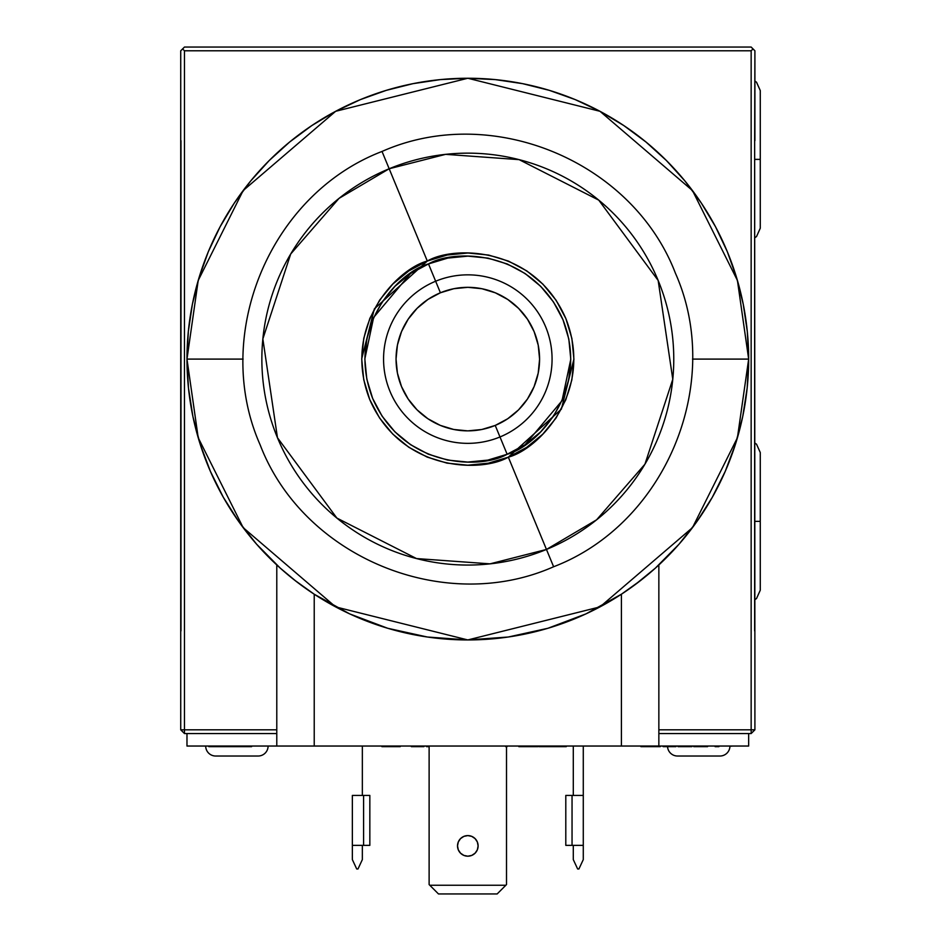 <?xml version="1.0" encoding="UTF-8"?>
<svg xmlns="http://www.w3.org/2000/svg" width="941" height="941" viewBox="0 0 941 941"><rect width="100%" height="100%" fill="white"/><g stroke="black" fill="none" stroke-linecap="round" stroke-linejoin="round"><path stroke-width="1.41" d="M754.647 630.94L754.647 140.668L754.905 729.816L751.153 729.816L751.153 50.79L184.471 50.79L184.471 729.816L276.783 729.816L180.731 729.816L184.471 733.557L184.471 729.816L180.731 729.816L180.731 50.79L182.601 48.92L184.471 50.79L751.153 50.79L753.023 48.92L751.153 47.05L184.471 47.05L182.601 48.92L184.471 50.79L184.471 733.557L276.783 733.557L184.471 733.557L180.731 729.816L180.731 639.939M754.905 639.939L754.905 729.816L751.153 733.557L658.853 733.557L751.153 733.557L751.153 729.816L751.153 733.557L754.905 729.816L658.853 729.816L751.153 729.816L751.153 50.79L753.023 48.92L754.905 50.79L754.647 140.668M754.905 140.668L754.905 50.79L751.153 47.05L184.471 47.05L180.731 50.79L180.731 140.668M180.978 140.668L180.978 630.94M477.334 849.841L475.099 853.181L477.334 849.841L478.11 845.9A10.292 10.292 0 0 1 467.818 856.192A10.292 10.292 0 0 1 457.514 845.9L458.302 841.948L457.514 845.9L458.302 841.948L460.537 838.607L458.302 841.948L457.514 845.9A10.292 10.292 0 0 1 467.818 835.596A10.292 10.292 0 0 1 478.11 845.9L477.334 841.948L478.11 845.9A10.292 10.292 0 0 0 477.334 841.96L475.099 838.607L471.759 836.384L475.099 838.607L477.334 841.948A10.292 10.292 0 0 0 471.759 836.384L467.818 835.596L471.759 836.384A10.292 10.292 0 0 0 467.818 835.596L463.878 836.384L467.818 835.596A10.292 10.292 0 0 0 463.878 836.384L460.537 838.607L463.878 836.384A10.292 10.292 0 0 0 457.514 845.888L458.302 849.841L460.537 853.181L458.302 849.841L460.537 853.181L463.878 855.404L467.818 856.192L471.759 855.404L475.099 853.181L471.759 855.404L467.818 856.192M449.092 639.315L450.516 639.409M460.631 639.845L454.574 639.633M296.521 581.656L280.265 568.141L294.604 580.162L314.223 594.218L349.723 613.908L387.692 628.27L427.332 637.01L467.806 639.939L508.305 637.01L547.944 628.27L585.902 613.908L621.401 594.218L641.009 580.185L655.336 568.164L634.822 584.89M481.051 639.633L482.615 639.551M486.544 639.315L485.109 639.409L486.544 639.315M280.265 568.141L256.658 544.263L238.767 521.608L223.288 497.224L210.408 471.394L200.233 444.375L192.893 416.451L188.459 387.927L186.977 359.097L243.143 359.097L186.977 359.097L188.329 331.573L192.364 304.308L199.069 277.571L208.349 251.623L220.135 226.71L234.309 203.068L250.718 180.931L269.232 160.511L289.652 142.009L311.789 125.588L335.431 111.414L360.344 99.628L386.292 90.348L413.028 83.655L440.294 79.609L467.818 78.256L495.342 79.609L522.608 83.655L549.344 90.348L575.292 99.628L600.205 111.414L623.848 125.588L645.985 142.009L666.404 160.511L684.907 180.931L701.327 203.068L715.501 226.71L727.287 251.623L736.568 277.571L743.261 304.308L747.307 331.573L748.66 359.097A280.841 280.841 0 0 1 467.818 639.939A280.841 280.841 0 0 1 186.977 359.097L198.21 437.73L243.143 527.607L335.655 606.898L467.818 639.939L599.982 606.898L692.494 527.607L737.426 437.73L748.66 359.097L692.494 359.097L748.66 359.097L747.178 387.927L742.743 416.451L735.403 444.375L725.229 471.394L712.337 497.224L696.869 521.608L678.979 544.263L655.336 568.164M429.12 746.037L429.12 884.587L429.79 885.246L505.846 885.246L497.154 893.95L438.482 893.95L429.79 885.246L438.482 893.95L497.154 893.95L506.505 884.587L506.505 746.037L506.505 884.587L505.846 885.246L429.79 885.246L429.12 884.587L429.12 746.037M478.11 845.9L477.334 841.948L478.11 845.9A10.292 10.292 0 0 1 467.818 856.192A10.292 10.292 0 0 1 457.514 845.9M471.759 836.384L467.818 835.596L463.878 836.384L467.818 835.596L471.759 836.384L475.099 838.607M460.537 853.181L463.878 855.404M475.099 853.181L471.759 855.404M458.302 841.948L460.537 838.607M621.401 594.218L621.401 746.037L658.853 746.037L658.853 564.965L658.853 746.037L314.223 746.037L314.223 594.218L314.223 746.037L276.783 746.037L621.401 746.037L621.401 594.218M631.587 587.243L628.27 589.595M276.783 564.965L276.783 746.037L186.977 746.037L186.977 733.557L186.977 746.037L276.783 746.037L276.783 564.965M304.025 587.231L300.767 584.855M748.66 359.097L737.426 280.465L692.494 190.588L599.982 111.297L467.818 78.256L335.655 111.297L243.143 190.588L198.21 280.465L186.977 359.097A280.841 280.841 0 0 1 467.818 78.256A280.841 280.841 0 0 1 748.66 359.097M583.279 746.037L583.279 795.427L572.046 795.427L572.046 845.359L565.8 845.359L565.8 795.427L572.046 795.427L572.046 845.359L583.279 845.359L583.279 746.037M573.292 795.427L573.292 746.037L573.292 795.427M577.656 868.99L578.903 868.99L577.656 868.99L573.292 859.615L577.656 868.99M583.279 795.427L583.279 859.615L583.279 845.359L565.8 845.359L565.8 795.427M583.279 859.615L578.903 868.99L583.279 859.615M573.292 859.615L573.292 845.359L573.292 859.615M362.344 746.037L362.344 795.427L362.344 746.037M352.357 795.427L352.357 845.359L363.591 845.359L363.591 795.427L352.357 795.427L352.357 845.359L363.591 845.359L363.591 795.427L369.837 795.427L369.837 845.359L369.837 795.427M356.721 868.99L357.98 868.99L356.721 868.99L352.357 859.615L356.721 868.99M369.837 845.359L363.591 845.359L369.837 845.359M362.344 845.359L362.344 859.615L357.98 868.99L362.344 859.615L362.344 845.359M352.357 859.615L352.357 845.359L352.357 859.615M754.647 442.87L756.529 444.211L760.269 452.527L760.269 521.361L754.647 521.361L760.269 521.361L760.269 590.207L756.529 598.511L754.647 599.864M754.905 81.044L756.529 82.232L760.269 90.548L760.269 159.382L754.647 159.382L760.269 159.382L760.269 228.228L756.529 236.544L754.647 237.885M426.567 746.66L429.12 746.66L426.567 746.66L426.567 746.037M428.496 746.037L428.496 746.66M748.66 733.557L748.66 746.037L658.853 746.037L748.66 746.037L748.66 733.557M566.259 746.66L538.911 746.66L566.259 746.66M542.016 746.037L542.016 746.66M554.343 746.66L554.343 746.037M505.682 746.66L506.387 746.66M507.011 746.037L507.011 746.66M411.37 746.037L411.37 746.66L418.533 746.66L418.533 746.037L418.533 746.66L423.838 746.66L411.44 746.66M424.12 746.037L423.873 746.66M412.405 746.66L411.688 746.66M396.432 746.66L381.905 746.66L400.196 746.66L394.961 746.66L396.432 746.037M394.35 746.66L394.35 746.037M691.882 746.66L678.038 746.66L691.882 746.66L691.882 746.037M685.013 746.66L679.861 746.66L685.013 746.66M685.072 746.66L685.072 746.037M660.276 746.037L660.276 746.66L640.939 746.66L660.276 746.66M654.183 746.037L654.183 746.66M646.902 746.66L646.902 746.037M213.325 746.037L213.325 746.66L213.325 746.037M230.557 746.037L230.557 746.66L230.557 746.037M243.201 746.66L208.855 746.66L243.201 746.66M213.325 746.66L230.557 746.66L213.325 746.66M243.225 746.66L251.623 746.66L243.225 746.66L243.225 746.037M235.027 746.66L235.027 746.037M669.369 746.037L669.369 746.66L675.944 746.66L663.146 746.66L664.981 746.66L664.981 746.037M664.981 746.66L669.369 746.66M707.561 746.66L693.717 746.66L707.561 746.66M700.68 746.66L695.54 746.66L700.68 746.66M718.9 746.66L715.136 746.66L718.9 746.66M396.973 746.66L398.937 746.66M518.856 746.66L537.852 746.66L518.856 746.66M535.394 746.66L522.89 746.66L535.394 746.66M729.934 746.166L731.839 746.166M667.545 746.66A9.986 9.986 0 0 0 677.508 756.023L719.947 756.023A9.986 9.986 0 0 0 729.934 746.037A9.986 9.986 0 0 1 719.947 756.023L677.92 756.023M677.508 756.023A9.986 9.986 0 0 1 667.839 748.495M215.677 756.023A9.986 9.986 0 0 1 205.691 746.037A9.986 9.986 0 0 0 215.677 756.023L258.116 756.023A9.986 9.986 0 0 0 268.103 746.037A9.986 9.986 0 0 1 258.116 756.023L216.089 756.023M428.496 263.927L435.648 281.23A84.255 84.255 0 0 1 545.686 326.927A84.255 84.255 0 0 1 499.989 436.965A84.255 84.255 0 0 0 545.686 326.927A84.255 84.255 0 0 0 435.648 281.23L440.412 292.769A71.775 71.775 0 0 1 534.147 331.691A71.775 71.775 0 0 1 495.225 425.426L507.634 418.816L518.526 409.9L527.454 399.031L534.1 386.622L538.193 373.165L539.593 359.168L538.217 345.159L534.147 331.691L527.525 319.281L518.609 308.389L507.74 299.461L495.342 292.816L481.886 288.722L467.877 287.323L453.88 288.699L440.412 292.769L428.002 299.391L417.11 308.307L408.182 319.175L401.536 331.573L397.431 345.029L396.043 359.039L397.408 373.036L401.489 386.504L408.1 398.913L417.016 409.805L427.884 418.733L440.294 425.379L453.75 429.472L467.748 430.872L481.757 429.508L495.225 425.426L499.989 436.965L495.225 425.426A71.775 71.775 0 0 1 401.489 386.504A71.775 71.775 0 0 1 440.412 292.769L435.648 281.23A84.255 84.255 0 0 0 389.95 391.268A84.255 84.255 0 0 0 499.989 436.965L507.14 454.268C480.875 469.594 403.042 468.324 372.648 398.419C344.841 327.444 399.078 271.608 428.496 263.927L447.822 258.081L467.912 256.128L488.003 258.116L507.305 263.998L525.102 273.525L540.699 286.346L553.484 301.967L562.989 319.775L568.835 339.101L570.787 359.191L568.799 379.282L562.918 398.596L553.39 416.381L540.569 431.978L524.949 444.775L507.14 454.268L487.814 460.114L467.724 462.078L447.634 460.078L428.32 454.197L410.523 444.67L394.938 431.848L382.14 416.228L372.648 398.419L366.802 379.094L364.837 359.003L366.837 338.913L372.718 319.611L382.246 301.814L395.067 286.217L410.688 273.431L428.496 263.927C454.75 248.6 532.582 249.871 562.989 319.775C590.795 390.762 536.558 446.599 507.14 454.268L499.989 436.965A84.255 84.255 0 0 1 389.95 391.268A84.255 84.255 0 0 1 435.648 281.23L428.496 263.927L410.876 273.29M410.488 273.56L373.636 317.446L364.837 358.921M508.328 457.161L526.678 447.363L542.769 434.189L555.978 418.122L565.8 399.784L571.857 379.893L573.916 359.191L571.893 338.489L565.87 318.587L556.084 300.238L542.91 284.147L526.842 270.937L508.505 261.116L488.614 255.058L467.912 253L447.21 255.023L427.308 261.045L408.947 270.832L392.868 284.006L379.658 300.073L369.837 318.411L363.779 338.301L361.72 359.003L363.744 379.705L369.754 399.607L379.552 417.969L392.726 434.048L408.794 447.257L427.132 457.079L447.022 463.137L467.724 465.195L488.426 463.172L508.328 457.161L546.462 549.45L596.606 519.808L644.938 464.195L672.78 379.282L658.159 280.453L598.758 200.139L519.114 159.641L445.611 154.348L389.174 168.757L382.022 151.454L389.174 168.757A205.95 205.95 0 0 1 658.159 280.453A205.95 205.95 0 0 1 546.462 549.45L553.614 566.753L546.462 549.45A205.95 205.95 0 0 1 277.466 437.741A205.95 205.95 0 0 1 389.174 168.757L427.308 261.045C454.362 245.248 534.547 246.566 565.87 318.587C594.524 391.715 538.64 449.245 508.328 457.161C481.274 472.947 401.078 471.641 369.754 399.607C341.113 326.48 396.996 268.95 427.308 261.045L389.174 168.757L339.019 198.386L290.698 254.011L262.857 338.913L277.466 437.741L336.878 518.068L416.522 558.566L490.014 563.847L546.462 549.45L508.328 457.161L561.377 409.135L573.916 359.097M427.308 261.045L374.365 308.86L361.72 358.792M507.705 418.757L495.284 425.403M408.159 398.996L401.513 386.563L397.42 373.095M427.92 299.438L440.353 292.792M527.478 319.211L534.123 331.632L538.205 345.1M507.14 454.268L524.749 444.905M525.149 444.646L562 400.748L570.787 359.274M382.022 151.454C269.902 194.411 211.454 335.102 260.163 444.893C303.143 557.037 443.846 615.449 553.614 566.753C665.746 523.772 724.17 383.081 675.462 273.302C632.481 161.158 491.778 102.745 382.022 151.454"/></g></svg>
